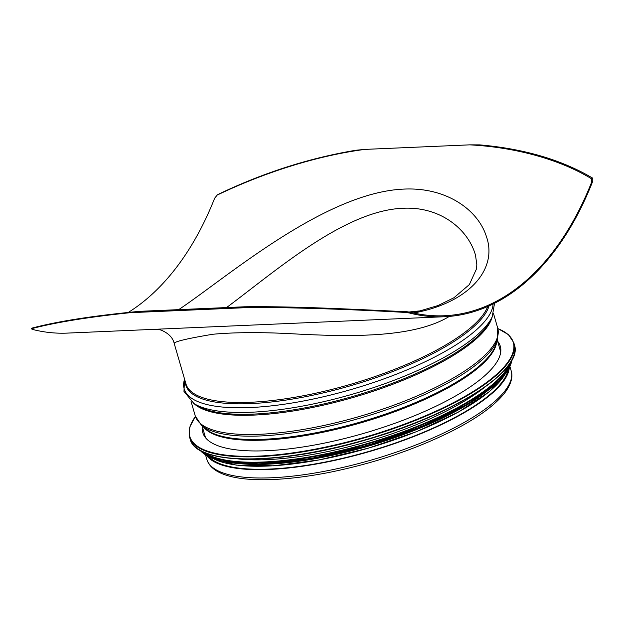 <?xml version="1.0" encoding="UTF-8"?>
<svg xmlns="http://www.w3.org/2000/svg" width="624" height="624" viewBox="0 0 624 624"><rect width="100%" height="100%" fill="white"/><g stroke="black" fill="none" stroke-linecap="round" stroke-linejoin="round"><path stroke-width="0.94" d="M413.657 313.014C469.17 302.819 498.053 269.131 486.392 236.519C478.241 210.179 446.644 186.919 403.572 189.111C324.324 192.598 225.911 278.218 178.69 309.637M226.567 307.562C275.309 271.378 344.339 210.475 402.948 208.268C440.435 206.31 468.203 229.312 475.496 255.161L476.83 264.615L476.479 268.944L469.357 284.575L453.976 297.726L438.056 305.542L413.174 312.905M128.482 312.32A310.83 189.649 87.5 0 0 214.656 198.206L217.285 194.969M217.636 194.672L216.973 195.195C264.287 172.505 316.438 155.852 364.79 149.401L469.646 144.854L479.583 144.869C524.02 148.723 561.748 159.83 592.777 178.199L591.763 178.924C560.461 159.65 515.549 147.209 469.646 144.854M591.763 178.924L591.77 181.841A310.83 189.649 -92.5 0 1 444.343 315.744A310.83 189.649 -92.5 0 1 410.475 312.265L407.129 311.75L406.123 312.476L409.445 313.006A311.828 190.258 87.5 0 0 444.382 316.735A311.828 190.258 87.5 0 0 592.8 181.1L592.777 178.199M406.123 312.476C353.73 309.481 302.952 307.757 253.781 307.32L244.561 306.782C294.606 306.158 352.498 309.262 407.129 311.75M244.561 306.782L139.706 311.329L130.174 312.686L253.781 307.32M356.866 320.533L67.267 333.107A311.828 190.258 87.5 0 1 32.331 329.378L31.325 328.747L32.339 328.021C58.016 321.243 93.803 315.674 139.706 311.329M154.783 329.308C157.31 329.16 161.21 330.01 161.71 330.346C168.784 333.505 172.957 337.896 174.221 343.512C173.893 341.702 186.771 338.614 212.862 334.253C235.459 332.186 263.367 332.101 296.579 334.012C352.794 336.944 414.515 337.623 449.327 316.415M32.214 328.068L31.325 328.747C55.185 322.436 88.132 317.086 130.174 312.686M217.987 194.462C263.203 172.786 309.2 158.044 355.976 150.236L364.79 149.401M508.045 369.938A157.482 46.34 163.8 0 1 369.509 451.246A157.482 46.34 163.8 0 1 208.97 456.83M509.27 367.809A158.48 46.628 163.8 0 1 369.587 451.526A158.48 46.628 163.8 0 1 206.801 455.684M497.57 341.149A154.892 45.575 163.8 0 1 500.3 346.242A154.892 45.575 163.8 0 1 364.276 433.22A154.892 45.575 163.8 0 1 202.816 432.666A154.892 45.575 163.8 0 1 202.387 426.91M484.903 387.044A157.482 46.34 163.8 0 1 237.674 458.866M459.404 408.743A157.482 46.34 163.8 0 1 270.839 463.531M409.258 312.008A156.484 46.043 163.8 0 1 422.152 310.721M487.695 306.509A157.482 46.34 163.8 0 1 333.848 388.908A157.482 46.34 163.8 0 1 185.952 383.9L174.221 343.512M591.77 181.841L592.8 181.1M409.445 313.006L410.475 312.265M489.013 305.924A157.942 46.472 163.8 0 1 330.79 391.076A157.942 46.472 163.8 0 1 185.305 381.677M493.093 303.997A160.555 47.237 163.8 0 1 328.661 395.515A160.555 47.237 163.8 0 1 184.564 379.142M492.437 316.36A160.555 47.237 163.8 0 1 492.18 316.914A160.555 47.237 163.8 0 1 352.895 394.064A160.555 47.237 163.8 0 1 193.955 403.556A160.555 47.237 163.8 0 1 193.44 403.229M494.551 303.272L492.18 316.914L490.542 320.338A157.942 46.472 163.8 0 1 353.527 396.232A157.942 46.472 163.8 0 1 197.176 405.569L193.955 403.556L183.979 391.412L184.556 379.096M492.133 317.015A157.482 46.34 163.8 0 1 353.831 397.27A157.482 46.34 163.8 0 1 194.056 403.619M493.529 313.646L497.71 328.045A157.482 46.34 163.8 0 1 359.408 416.481A157.482 46.34 163.8 0 1 195.25 415.919L191.069 401.521M201.31 425.077L205.343 428.61A153.98 45.302 163.8 0 0 360.976 421.871A153.98 45.302 163.8 0 0 495.994 344.167L497.5 339.019A156.913 46.168 163.8 0 1 359.908 418.205A156.913 46.168 163.8 0 1 201.31 425.077L195.25 415.919M496.649 341.929A153.691 45.224 163.8 0 1 361.226 422.729A153.691 45.224 163.8 0 1 203.588 427.073M509.925 366.506L511.189 370.859A158.48 46.628 163.8 0 1 372.005 459.849A158.48 46.628 163.8 0 1 206.817 459.287L205.546 454.935M497.866 328.622A168.449 49.561 163.8 0 1 365.383 437.05A168.449 49.561 163.8 0 1 195.429 416.489M497.835 328.513L508.451 334.636L513.802 342.716A168.847 49.678 163.8 0 1 365.524 437.525A168.847 49.678 163.8 0 1 189.524 436.925L189.712 427.237L195.39 416.38M513.802 342.716L514.394 344.744A168.847 49.678 163.8 0 1 366.116 439.561A168.847 49.678 163.8 0 1 190.117 438.961L189.524 436.925M511.251 360.953A168.464 49.569 163.8 0 1 366.187 439.819A168.464 49.569 163.8 0 1 201.458 450.957M509.605 363.776A163.465 48.095 163.8 0 1 367.263 443.508A163.465 48.095 163.8 0 1 204.352 452.462M510.994 361.6A163.862 48.212 163.8 0 1 367.403 443.992A163.862 48.212 163.8 0 1 202.02 451.37M512 359.806A163.862 48.212 163.8 0 1 367.731 445.115A163.862 48.212 163.8 0 1 200.203 450.395M508.973 368.137A163.504 48.11 163.8 0 1 367.809 445.38A163.504 48.11 163.8 0 1 207.223 455.801M485.293 392.512A158.878 46.745 163.8 0 1 240.279 463.694M505.167 374.072A158.878 46.745 163.8 0 1 368.589 448.071A158.878 46.745 163.8 0 1 213.619 458.78M356.873 320.533L444.382 316.735M497.5 339.019L497.71 328.045M202.043 425.716L205.546 437.767M497.227 339.955L500.729 352.006M511.189 370.859C512.632 375.133 512.491 382.457 504.785 392.824C494.59 405.772 476.346 418.852 450.044 432.058C413.548 449.99 373.246 463.445 329.129 472.43C264.919 484.957 213.548 481.892 206.817 459.287M514.394 344.744C524.066 370.282 452.065 415.756 364.751 440.248C278.803 465.574 195.632 465.371 190.117 438.961M512.047 359.72L508.162 369.751L499.317 380.656L468.07 403.814L422.284 426.348L367.793 445.396L311.594 458.507L260.871 464.014L222.089 461.198L208.775 456.729L200.117 450.341M506.61 372.115L489.45 391.591L458.422 412.074L416.699 431.59L368.589 448.11L319.114 459.935L273.437 465.816L236.27 465.137L211.349 457.899"/></g></svg>
